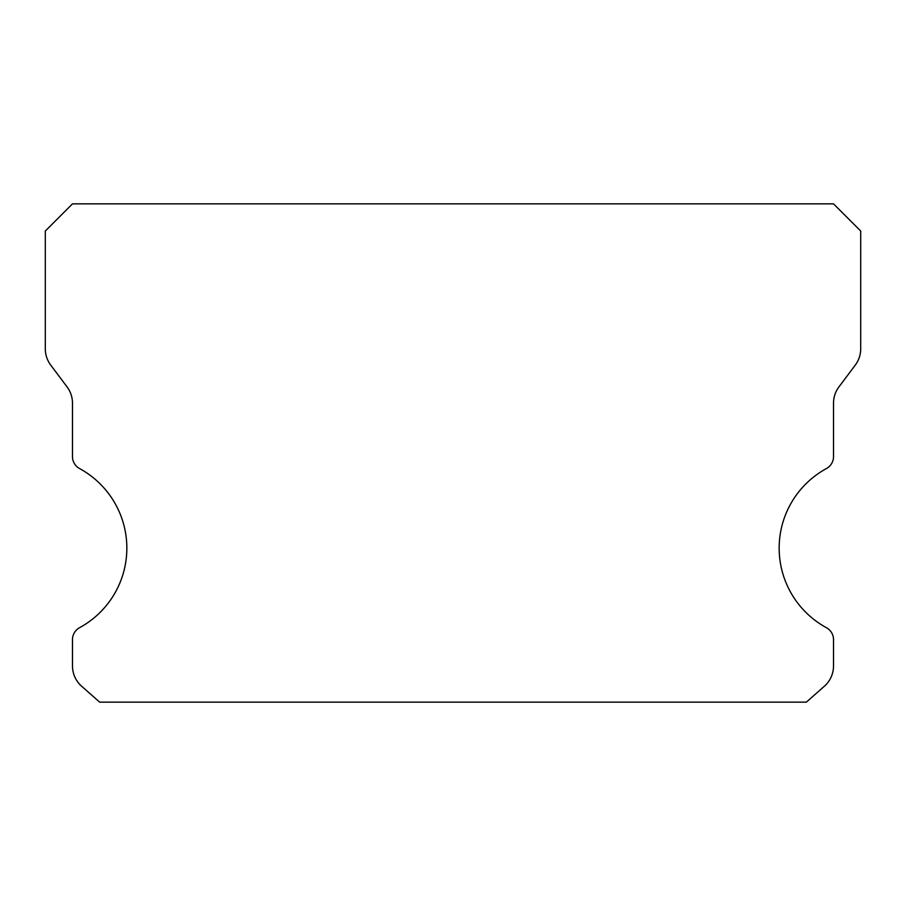 <?xml version="1.0" encoding="UTF-8"?>
<svg xmlns="http://www.w3.org/2000/svg" width="906" height="906" viewBox="0 0 906 906"><rect width="100%" height="100%" fill="white"/><g stroke="black" fill="none" stroke-linecap="round" stroke-linejoin="round"><path stroke-width="1.36" d="M826.431 627.699A90.6 90.6 0 0 1 826.431 468.561A13.59 13.59 0 0 0 833.52 456.624L833.52 403.17A27.18 27.18 0 0 1 838.956 386.862L855.264 365.118A27.18 27.18 0 0 0 860.7 348.81L860.7 231.03L833.52 203.85L72.48 203.85L45.3 231.03L45.3 348.81A27.18 27.18 0 0 0 50.736 365.118L67.044 386.862A27.18 27.18 0 0 1 72.48 403.17L72.48 456.624A13.59 13.59 0 0 0 79.569 468.561A90.6 90.6 0 0 1 79.569 627.699A13.59 13.59 0 0 0 72.48 639.636L72.48 665.91A27.18 27.18 0 0 0 81.687 686.295L99.66 702.15L806.34 702.15L824.313 686.295A27.18 27.18 0 0 0 833.52 665.91L833.52 639.636A13.59 13.59 0 0 0 826.431 627.699"/></g></svg>
